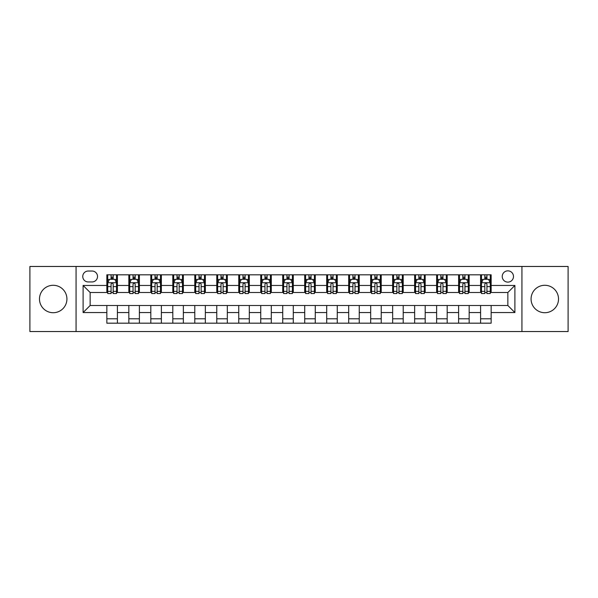 <?xml version="1.0" encoding="UTF-8"?>
<svg xmlns="http://www.w3.org/2000/svg" width="598" height="598" viewBox="0 0 598 598"><rect width="100%" height="100%" fill="white"/><g stroke="black" fill="none" stroke-linecap="round" stroke-linejoin="round"><path stroke-width="0.9" d="M544.793 285.283A13.717 13.717 0 0 0 531.076 299A13.717 13.717 0 0 0 544.793 312.717A13.717 13.717 0 0 0 558.517 299A13.717 13.717 0 0 0 544.793 285.283M53.207 285.283A13.717 13.717 0 0 0 39.483 299A13.717 13.717 0 0 0 53.207 312.717A13.717 13.717 0 0 0 66.924 299A13.717 13.717 0 0 0 53.207 285.283M507.859 270.857A5.629 5.629 0 0 0 502.23 276.485A5.629 5.629 0 0 0 507.859 282.114A5.629 5.629 0 0 0 513.488 276.485A5.629 5.629 0 0 0 507.859 270.857M521.934 331.539L568.1 331.539L568.1 266.461L521.934 266.461L521.934 331.539L76.066 331.539L76.066 266.461L29.9 266.461L29.9 331.539L76.066 331.539M88.205 281.942L92.077 281.942A5.449 5.449 0 0 0 97.526 276.485A5.449 5.449 0 0 0 92.077 271.036L88.205 271.036A5.449 5.449 0 0 0 82.756 276.485A5.449 5.449 0 0 0 88.205 281.942M521.934 266.461L76.066 266.461M106.848 312.545L83.107 312.545L83.107 285.455L106.848 285.455L106.848 292.489L90.141 292.489L90.141 305.511L106.848 305.511L106.848 323.182L491.152 323.182L491.152 305.511L507.859 305.511L507.859 292.489L491.152 292.489L491.152 285.455L514.893 285.455L514.893 312.545L491.152 312.545M491.152 285.455L491.152 274.818L106.848 274.818L106.848 285.455M480.598 274.818L480.598 292.489L481.48 292.489M484.821 292.489L486.929 292.489M490.27 292.489L491.152 292.489M480.598 292.489L468.286 292.489M458.614 274.818L458.614 292.489L459.496 292.489M462.837 292.489L464.945 292.489M458.614 292.489L446.302 292.489M436.63 274.818L436.63 292.489L437.504 292.489M440.846 292.489L442.961 292.489M436.63 292.489L424.318 292.489M414.646 274.818L414.646 292.489L415.52 292.489M418.862 292.489L420.977 292.489M414.646 292.489L402.334 292.489M392.654 274.818L392.654 292.489L393.536 292.489M396.878 292.489L398.986 292.489M392.654 292.489L380.343 292.489M370.67 274.818L370.67 292.489L371.552 292.489M374.894 292.489L377.002 292.489M370.67 292.489L358.359 292.489M348.686 274.818L348.686 292.489L349.568 292.489M352.91 292.489L355.018 292.489M348.686 292.489L336.375 292.489M326.702 274.818L326.702 292.489L327.584 292.489M330.926 292.489L333.034 292.489M326.702 292.489L314.391 292.489M304.718 274.818L304.718 292.489L305.593 292.489M308.934 292.489L311.05 292.489M304.718 292.489L292.407 292.489M282.734 274.818L282.734 292.489L283.609 292.489M286.95 292.489L289.066 292.489M282.734 292.489L270.416 292.489M260.743 274.818L260.743 292.489L261.625 292.489M264.966 292.489L267.074 292.489M260.743 292.489L248.432 292.489M238.759 274.818L238.759 292.489L239.641 292.489M242.982 292.489L245.09 292.489M238.759 292.489L226.448 292.489M216.775 274.818L216.775 292.489L217.657 292.489M220.998 292.489L223.106 292.489M216.775 292.489L204.464 292.489M194.791 274.818L194.791 292.489L195.666 292.489M199.014 292.489L201.122 292.489M194.791 292.489L182.48 292.489M172.807 274.818L172.807 292.489L173.682 292.489M177.023 292.489L179.138 292.489M172.807 292.489L160.496 292.489M150.816 274.818L150.816 292.489L151.698 292.489M155.039 292.489L157.154 292.489M150.816 292.489L138.504 292.489M128.832 274.818L128.832 292.489L129.714 292.489M133.055 292.489L135.163 292.489M128.832 292.489L116.52 292.489M106.848 292.489L107.73 292.489M111.071 292.489L113.179 292.489M106.848 305.511L117.402 305.511L117.402 323.182M491.152 305.511L117.402 305.511M117.402 274.818L117.402 292.489M106.848 279.214L107.73 279.214M111.071 279.214L113.179 279.214M116.52 279.214L117.402 279.214M106.848 318.786L117.402 318.786M128.832 305.511L128.832 323.182M139.386 274.818L139.386 292.489M128.832 279.214L129.714 279.214M133.055 279.214L135.163 279.214M138.504 279.214L139.386 279.214M139.386 305.511L139.386 323.182M128.832 318.786L139.386 318.786M150.816 305.511L150.816 323.182M161.37 305.511L161.37 323.182M150.816 318.786L161.37 318.786M161.37 274.818L161.37 292.489M150.816 279.214L151.698 279.214M155.039 279.214L157.154 279.214M160.496 279.214L161.37 279.214M172.807 305.511L172.807 323.182M183.354 305.511L183.354 323.182M172.807 318.786L183.354 318.786M183.354 274.818L183.354 292.489M172.807 279.214L173.682 279.214M177.023 279.214L179.138 279.214M182.48 279.214L183.354 279.214M194.791 305.511L194.791 323.182M205.346 305.511L205.346 323.182M194.791 318.786L205.346 318.786M205.346 274.818L205.346 292.489M194.791 279.214L195.666 279.214M199.014 279.214L201.122 279.214M204.464 279.214L205.346 279.214M216.775 305.511L216.775 323.182M227.33 305.511L227.33 323.182M216.775 318.786L227.33 318.786M227.33 274.818L227.33 292.489M216.775 279.214L217.657 279.214M220.998 279.214L223.106 279.214M226.448 279.214L227.33 279.214M238.759 305.511L238.759 323.182M249.314 305.511L249.314 323.182M238.759 318.786L249.314 318.786M249.314 274.818L249.314 292.489M238.759 279.214L239.641 279.214M242.982 279.214L245.09 279.214M248.432 279.214L249.314 279.214M260.743 305.511L260.743 323.182M271.298 305.511L271.298 323.182M260.743 318.786L271.298 318.786M271.298 274.818L271.298 292.489M260.743 279.214L261.625 279.214M264.966 279.214L267.074 279.214M270.416 279.214L271.298 279.214M282.734 305.511L282.734 323.182M293.282 305.511L293.282 323.182M282.734 318.786L293.282 318.786M293.282 274.818L293.282 292.489M282.734 279.214L283.609 279.214M286.95 279.214L289.066 279.214M292.407 279.214L293.282 279.214M304.718 305.511L304.718 323.182M315.266 305.511L315.266 323.182M304.718 318.786L315.266 318.786M315.266 274.818L315.266 292.489M304.718 279.214L305.593 279.214M308.934 279.214L311.05 279.214M314.391 279.214L315.266 279.214M326.702 305.511L326.702 323.182M337.257 305.511L337.257 323.182M326.702 318.786L337.257 318.786M337.257 274.818L337.257 292.489M326.702 279.214L327.584 279.214M330.926 279.214L333.034 279.214M336.375 279.214L337.257 279.214M348.686 305.511L348.686 323.182M359.241 305.511L359.241 323.182M348.686 318.786L359.241 318.786M359.241 274.818L359.241 292.489M348.686 279.214L349.568 279.214M352.91 279.214L355.018 279.214M358.359 279.214L359.241 279.214M370.67 305.511L370.67 323.182M381.225 305.511L381.225 323.182M370.67 318.786L381.225 318.786M381.225 274.818L381.225 292.489M370.67 279.214L371.552 279.214M374.894 279.214L377.002 279.214M380.343 279.214L381.225 279.214M392.654 305.511L392.654 323.182M403.209 305.511L403.209 323.182M392.654 318.786L403.209 318.786M403.209 274.818L403.209 292.489M392.654 279.214L393.536 279.214M396.878 279.214L398.986 279.214M402.334 279.214L403.209 279.214M414.646 305.511L414.646 323.182M425.193 305.511L425.193 323.182M414.646 318.786L425.193 318.786M425.193 274.818L425.193 292.489M414.646 279.214L415.52 279.214M418.862 279.214L420.977 279.214M424.318 279.214L425.193 279.214M436.63 305.511L436.63 323.182M447.184 305.511L447.184 323.182M436.63 318.786L447.184 318.786M447.184 274.818L447.184 292.489M436.63 279.214L437.504 279.214M440.846 279.214L442.961 279.214M446.302 279.214L447.184 279.214M458.614 305.511L458.614 323.182M469.168 305.511L469.168 323.182M458.614 318.786L469.168 318.786M469.168 274.818L469.168 292.489M458.614 279.214L459.496 279.214M462.837 279.214L464.945 279.214M468.286 279.214L469.168 279.214M480.598 305.511L480.598 323.182M480.598 318.786L491.152 318.786M480.598 279.214L481.48 279.214M484.821 279.214L486.929 279.214M490.27 279.214L491.152 279.214M90.141 292.489L83.107 285.455M90.141 305.511L83.107 312.545M514.893 285.455L507.859 292.489M514.893 312.545L507.859 305.511M113.179 277.106L111.071 277.106M116.52 291.346L113.179 291.346L113.179 293.551L116.52 293.551L116.52 282.817L114.764 279.303L109.486 279.303L107.73 282.817L107.73 293.551L111.071 293.551L111.071 291.346L107.73 291.346M107.73 282.817L107.73 274.818M116.52 282.817L116.52 274.818M111.071 279.303L111.071 274.818M113.179 274.818L113.179 279.303M113.179 291.346L113.179 284.14C112.476 282.779 111.774 282.779 111.071 284.14L111.071 291.346M135.163 277.106L133.055 277.106M138.504 291.346L135.163 291.346L135.163 293.551L138.504 293.551L138.504 282.817L136.748 279.303L131.47 279.303L129.714 282.817L129.714 293.551L133.055 293.551L133.055 291.346L129.714 291.346M129.714 282.817L129.714 274.818M138.504 282.817L138.504 274.818M133.055 279.303L133.055 274.818M135.163 274.818L135.163 279.303M135.163 291.346L135.163 284.14C134.46 282.779 133.758 282.779 133.055 284.14L133.055 291.346M157.154 277.106L155.039 277.106M160.496 291.346L157.154 291.346L157.154 293.551L160.496 293.551L160.496 282.817L158.732 279.303L153.454 279.303L151.698 282.817L151.698 293.551L155.039 293.551L155.039 291.346L151.698 291.346M151.698 282.817L151.698 274.818M160.496 282.817L160.496 274.818M155.039 279.303L155.039 274.818M157.154 274.818L157.154 279.303M157.154 291.346L157.154 284.14C156.452 282.779 155.742 282.779 155.039 284.14L155.039 291.346M179.138 277.106L177.023 277.106M182.48 291.346L179.138 291.346L179.138 293.551L182.48 293.551L182.48 282.817L180.716 279.303L175.446 279.303L173.682 282.817L173.682 293.551L177.023 293.551L177.023 291.346L173.682 291.346M173.682 282.817L173.682 274.818M182.48 282.817L182.48 274.818M177.023 279.303L177.023 274.818M179.138 274.818L179.138 279.303M179.138 291.346L179.138 284.14C178.436 282.779 177.733 282.779 177.023 284.14L177.023 291.346M201.122 277.106L199.014 277.106M204.464 291.346L201.122 291.346L201.122 293.551L204.464 293.551L204.464 282.817L202.707 279.303L197.43 279.303L195.666 282.817L195.666 293.551L199.014 293.551L199.014 291.346L195.666 291.346M195.666 282.817L195.666 274.818M204.464 282.817L204.464 274.818M199.014 279.303L199.014 274.818M201.122 274.818L201.122 279.303M201.122 291.346L201.122 284.14C200.42 282.779 199.717 282.779 199.014 284.14L199.014 291.346M223.106 277.106L220.998 277.106M226.448 291.346L223.106 291.346L223.106 293.551L226.448 293.551L226.448 282.817L224.691 279.303L219.414 279.303L217.657 282.817L217.657 293.551L220.998 293.551L220.998 291.346L217.657 291.346M217.657 282.817L217.657 274.818M226.448 282.817L226.448 274.818M220.998 279.303L220.998 274.818M223.106 274.818L223.106 279.303M223.106 291.346L223.106 284.14C222.404 282.779 221.701 282.779 220.998 284.14L220.998 291.346M245.09 277.106L242.982 277.106M248.432 291.346L245.09 291.346L245.09 293.551L248.432 293.551L248.432 282.817L246.675 279.303L241.398 279.303L239.641 282.817L239.641 293.551L242.982 293.551L242.982 291.346L239.641 291.346M239.641 282.817L239.641 274.818M248.432 282.817L248.432 274.818M242.982 279.303L242.982 274.818M245.09 274.818L245.09 279.303M245.09 291.346L245.09 284.14C244.388 282.779 243.685 282.779 242.982 284.14L242.982 291.346M267.074 277.106L264.966 277.106M270.416 291.346L267.074 291.346L267.074 293.551L270.416 293.551L270.416 282.817L268.659 279.303L263.382 279.303L261.625 282.817L261.625 293.551L264.966 293.551L264.966 291.346L261.625 291.346M261.625 282.817L261.625 274.818M270.416 282.817L270.416 274.818M264.966 279.303L264.966 274.818M267.074 274.818L267.074 279.303M267.074 291.346L267.074 284.14C266.372 282.779 265.669 282.779 264.966 284.14L264.966 291.346M289.066 277.106L286.95 277.106M292.407 291.346L289.066 291.346L289.066 293.551L292.407 293.551L292.407 282.817L290.643 279.303L285.366 279.303L283.609 282.817L283.609 293.551L286.95 293.551L286.95 291.346L283.609 291.346M283.609 282.817L283.609 274.818M292.407 282.817L292.407 274.818M286.95 279.303L286.95 274.818M289.066 274.818L289.066 279.303M289.066 291.346L289.066 284.14C288.363 282.779 287.653 282.779 286.95 284.14L286.95 291.346M311.05 277.106L308.934 277.106M314.391 291.346L311.05 291.346L311.05 293.551L314.391 293.551L314.391 282.817L312.634 279.303L307.357 279.303L305.593 282.817L305.593 293.551L308.934 293.551L308.934 291.346L305.593 291.346M305.593 282.817L305.593 274.818M314.391 282.817L314.391 274.818M308.934 279.303L308.934 274.818M311.05 274.818L311.05 279.303M311.05 291.346L311.05 284.14C310.347 282.779 309.644 282.779 308.934 284.14L308.934 291.346M333.034 277.106L330.926 277.106M336.375 291.346L333.034 291.346L333.034 293.551L336.375 293.551L336.375 282.817L334.618 279.303L329.341 279.303L327.584 282.817L327.584 293.551L330.926 293.551L330.926 291.346L327.584 291.346M327.584 282.817L327.584 274.818M336.375 282.817L336.375 274.818M330.926 279.303L330.926 274.818M333.034 274.818L333.034 279.303M333.034 291.346L333.034 284.14C332.331 282.779 331.628 282.779 330.926 284.14L330.926 291.346M355.018 277.106L352.91 277.106M358.359 291.346L355.018 291.346L355.018 293.551L358.359 293.551L358.359 282.817L356.602 279.303L351.325 279.303L349.568 282.817L349.568 293.551L352.91 293.551L352.91 291.346L349.568 291.346M349.568 282.817L349.568 274.818M358.359 282.817L358.359 274.818M352.91 279.303L352.91 274.818M355.018 274.818L355.018 279.303M355.018 291.346L355.018 284.14C354.315 282.779 353.612 282.779 352.91 284.14L352.91 291.346M377.002 277.106L374.894 277.106M380.343 291.346L377.002 291.346L377.002 293.551L380.343 293.551L380.343 282.817L378.586 279.303L373.309 279.303L371.552 282.817L371.552 293.551L374.894 293.551L374.894 291.346L371.552 291.346M371.552 282.817L371.552 274.818M380.343 282.817L380.343 274.818M374.894 279.303L374.894 274.818M377.002 274.818L377.002 279.303M377.002 291.346L377.002 284.14C376.299 282.779 375.596 282.779 374.894 284.14L374.894 291.346M398.986 277.106L396.878 277.106M402.334 291.346L398.986 291.346L398.986 293.551L402.334 293.551L402.334 282.817L400.57 279.303L395.293 279.303L393.536 282.817L393.536 293.551L396.878 293.551L396.878 291.346L393.536 291.346M393.536 282.817L393.536 274.818M402.334 282.817L402.334 274.818M396.878 279.303L396.878 274.818M398.986 274.818L398.986 279.303M398.986 291.346L398.986 284.14C398.283 282.779 397.58 282.779 396.878 284.14L396.878 291.346M420.977 277.106L418.862 277.106M424.318 291.346L420.977 291.346L420.977 293.551L424.318 293.551L424.318 282.817L422.554 279.303L417.284 279.303L415.52 282.817L415.52 293.551L418.862 293.551L418.862 291.346L415.52 291.346M415.52 282.817L415.52 274.818M424.318 282.817L424.318 274.818M418.862 279.303L418.862 274.818M420.977 274.818L420.977 279.303M420.977 291.346L420.977 284.14C420.274 282.779 419.572 282.779 418.862 284.14L418.862 291.346M442.961 277.106L440.846 277.106M446.302 291.346L442.961 291.346L442.961 293.551L446.302 293.551L446.302 282.817L444.546 279.303L439.268 279.303L437.504 282.817L437.504 293.551L440.846 293.551L440.846 291.346L437.504 291.346M437.504 282.817L437.504 274.818M446.302 282.817L446.302 274.818M440.846 279.303L440.846 274.818M442.961 274.818L442.961 279.303M442.961 291.346L442.961 284.14C442.258 282.779 441.556 282.779 440.846 284.14L440.846 291.346M464.945 277.106L462.837 277.106M468.286 291.346L464.945 291.346L464.945 293.551L468.286 293.551L468.286 282.817L466.53 279.303L461.252 279.303L459.496 282.817L459.496 293.551L462.837 293.551L462.837 291.346L459.496 291.346M459.496 282.817L459.496 274.818M468.286 282.817L468.286 274.818M462.837 279.303L462.837 274.818M464.945 274.818L464.945 279.303M464.945 291.346L464.945 284.14C464.242 282.779 463.54 282.779 462.837 284.14L462.837 291.346M486.929 277.106L484.821 277.106M490.27 291.346L486.929 291.346L486.929 293.551L490.27 293.551L490.27 282.817L488.514 279.303L483.236 279.303L481.48 282.817L481.48 293.551L484.821 293.551L484.821 291.346L481.48 291.346M481.48 282.817L481.48 274.818M490.27 282.817L490.27 274.818M484.821 279.303L484.821 274.818M486.929 274.818L486.929 279.303M486.929 291.346L486.929 284.14C486.226 282.779 485.524 282.779 484.821 284.14L484.821 291.346M128.832 312.545L117.402 312.545M128.832 285.455L117.402 285.455M150.816 285.455L139.386 285.455M150.816 312.545L139.386 312.545M172.807 285.455L161.37 285.455M172.807 312.545L161.37 312.545M194.791 285.455L183.354 285.455M194.791 312.545L183.354 312.545M216.775 285.455L205.346 285.455M216.775 312.545L205.346 312.545M238.759 285.455L227.33 285.455M238.759 312.545L227.33 312.545M260.743 285.455L249.314 285.455M260.743 312.545L249.314 312.545M282.734 285.455L271.298 285.455M282.734 312.545L271.298 312.545M304.718 285.455L293.282 285.455M304.718 312.545L293.282 312.545M326.702 285.455L315.266 285.455M326.702 312.545L315.266 312.545M348.686 285.455L337.257 285.455M348.686 312.545L337.257 312.545M370.67 285.455L359.241 285.455M370.67 312.545L359.241 312.545M392.654 285.455L381.225 285.455M392.654 312.545L381.225 312.545M414.646 285.455L403.209 285.455M414.646 312.545L403.209 312.545M436.63 285.455L425.193 285.455M436.63 312.545L425.193 312.545M458.614 285.455L447.184 285.455M458.614 312.545L447.184 312.545M480.598 285.455L469.168 285.455M480.598 312.545L469.168 312.545M116.475 282.734L107.775 282.734M107.73 279.513L109.382 279.513M114.868 279.513L116.52 279.513M111.071 286.629L107.73 286.629M116.52 286.629L113.179 286.629M113.179 278.22L111.071 278.22M138.467 282.734L129.759 282.734M129.714 279.513L131.366 279.513M136.852 279.513L138.504 279.513M133.055 286.629L129.714 286.629M138.504 286.629L135.163 286.629M135.163 278.22L133.055 278.22M160.451 282.734L151.743 282.734M151.698 279.513L153.35 279.513M158.836 279.513L160.496 279.513M155.039 286.629L151.698 286.629M160.496 286.629L157.154 286.629M157.154 278.22L155.039 278.22M182.435 282.734L173.726 282.734M173.682 279.513L175.334 279.513M180.828 279.513L182.48 279.513M177.023 286.629L173.682 286.629M182.48 286.629L179.138 286.629M179.138 278.22L177.023 278.22M204.419 282.734L195.71 282.734M195.666 279.513L197.325 279.513M202.812 279.513L204.464 279.513M199.014 286.629L195.666 286.629M204.464 286.629L201.122 286.629M201.122 278.22L199.014 278.22M226.403 282.734L217.702 282.734M217.657 279.513L219.309 279.513M224.796 279.513L226.448 279.513M220.998 286.629L217.657 286.629M226.448 286.629L223.106 286.629M223.106 278.22L220.998 278.22M248.387 282.734L239.686 282.734M239.641 279.513L241.293 279.513M246.78 279.513L248.432 279.513M242.982 286.629L239.641 286.629M248.432 286.629L245.09 286.629M245.09 278.22L242.982 278.22M270.378 282.734L261.67 282.734M261.625 279.513L263.277 279.513M268.764 279.513L270.416 279.513M264.966 286.629L261.625 286.629M270.416 286.629L267.074 286.629M267.074 278.22L264.966 278.22M292.362 282.734L283.654 282.734M283.609 279.513L285.261 279.513M290.748 279.513L292.407 279.513M286.95 286.629L283.609 286.629M292.407 286.629L289.066 286.629M289.066 278.22L286.95 278.22M314.346 282.734L305.638 282.734M305.593 279.513L307.252 279.513M312.739 279.513L314.391 279.513M308.934 286.629L305.593 286.629M314.391 286.629L311.05 286.629M311.05 278.22L308.934 278.22M336.33 282.734L327.622 282.734M327.584 279.513L329.236 279.513M334.723 279.513L336.375 279.513M330.926 286.629L327.584 286.629M336.375 286.629L333.034 286.629M333.034 278.22L330.926 278.22M358.314 282.734L349.613 282.734M349.568 279.513L351.22 279.513M356.707 279.513L358.359 279.513M352.91 286.629L349.568 286.629M358.359 286.629L355.018 286.629M355.018 278.22L352.91 278.22M380.298 282.734L371.597 282.734M371.552 279.513L373.204 279.513M378.691 279.513L380.343 279.513M374.894 286.629L371.552 286.629M380.343 286.629L377.002 286.629M377.002 278.22L374.894 278.22M402.29 282.734L393.581 282.734M393.536 279.513L395.188 279.513M400.675 279.513L402.334 279.513M396.878 286.629L393.536 286.629M402.334 286.629L398.986 286.629M398.986 278.22L396.878 278.22M424.274 282.734L415.565 282.734M415.52 279.513L417.172 279.513M422.666 279.513L424.318 279.513M418.862 286.629L415.52 286.629M424.318 286.629L420.977 286.629M420.977 278.22L418.862 278.22M446.258 282.734L437.549 282.734M437.504 279.513L439.164 279.513M444.65 279.513L446.302 279.513M440.846 286.629L437.504 286.629M446.302 286.629L442.961 286.629M442.961 278.22L440.846 278.22M468.241 282.734L459.533 282.734M459.496 279.513L461.148 279.513M466.634 279.513L468.286 279.513M462.837 286.629L459.496 286.629M468.286 286.629L464.945 286.629M464.945 278.22L462.837 278.22M490.225 282.734L481.525 282.734M481.48 279.513L483.132 279.513M488.618 279.513L490.27 279.513M484.821 286.629L481.48 286.629M490.27 286.629L486.929 286.629M486.929 278.22L484.821 278.22"/></g></svg>
